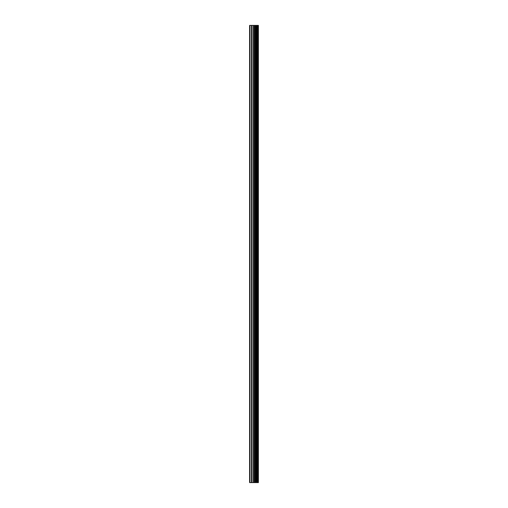 <?xml version="1.0" encoding="UTF-8"?>
<svg xmlns="http://www.w3.org/2000/svg" width="508" height="508" viewBox="0 0 508 508"><rect width="100%" height="100%" fill="white"/><g stroke="black" fill="none" stroke-linecap="round" stroke-linejoin="round"><path stroke-width="0.76" d="M253.276 482.6L258.394 482.6L258.394 25.4L249.606 25.4L249.606 482.6L253.276 482.6L253.276 25.4M258.394 25.4L258.375 482.6M258.293 482.6L258.293 25.4M254.921 482.6L254.921 25.4M254.641 482.6L254.641 25.4M250.012 482.6L250.012 25.4M257.518 482.6L257.518 25.4M257.34 482.6L257.34 25.4M257.258 482.6L257.258 25.4M257.086 482.6L257.086 25.4M257.061 482.6L257.061 25.4M256.838 482.6L256.838 25.4M256.394 482.6L256.394 25.4M256.172 482.6L256.172 25.4M256.134 482.6L256.134 25.4M255.969 482.6L255.969 25.4M255.886 482.6L255.886 25.4M255.708 482.6L255.708 25.4M254.527 482.6L254.527 25.4M254.362 482.6L254.362 25.4M253.448 482.6L253.448 25.4M251.917 482.6L251.917 25.4M251.504 482.6L251.504 25.4"/></g></svg>
